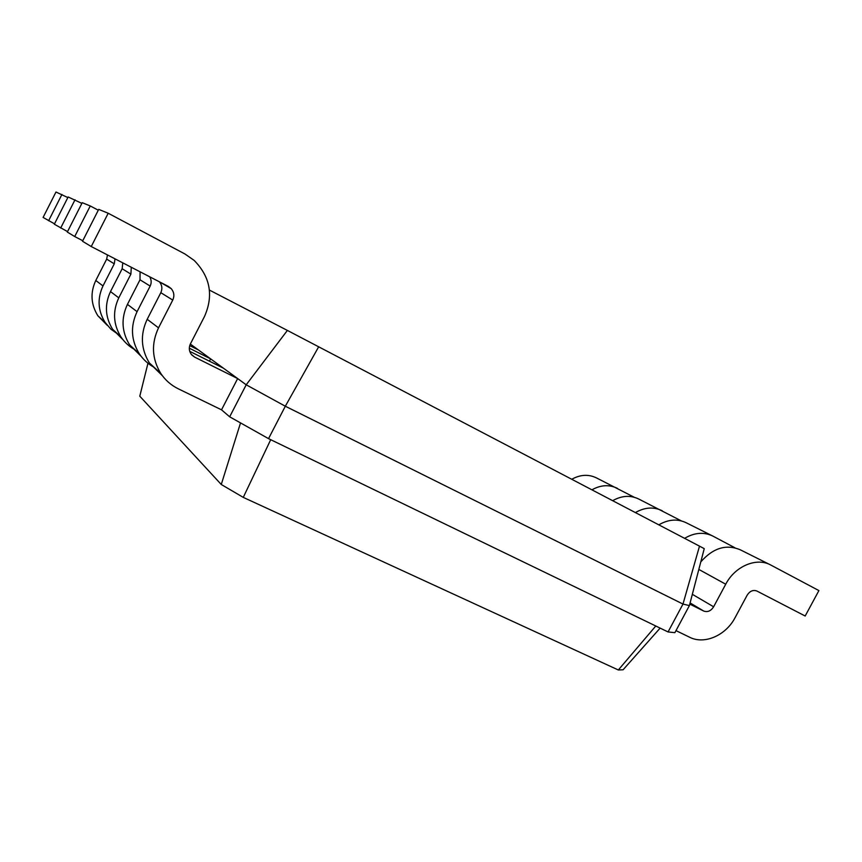 <?xml version="1.0" encoding="UTF-8"?>
<svg xmlns="http://www.w3.org/2000/svg" width="862" height="862" viewBox="0 0 862 862"><rect width="100%" height="100%" fill="white"/><g stroke="black" fill="none" stroke-linecap="round" stroke-linejoin="round"><path stroke-width="1.29" d="M67.839 197.57L55.976 192.021L43.1 217.429L54.521 223.829M107.47 254.936L106.672 259.128L95.79 280.484C90.165 292.617 90.855 304.361 97.848 315.751L107.287 325.362M61.935 194.446L48.606 220.758M115.002 258.837L114.269 263.837L102.998 285.936C97.18 298.478 97.869 310.632 105.089 322.377L110.886 329.165L118.148 334.337M209.412 290.074L287.38 330.426L246.198 384.797L285.322 406.228L682.984 604.068L689.395 605.587L674.892 632.665L668.061 631.943L682.984 604.068L699.502 546.142L704.243 548.652L689.395 605.587M190.33 344.057L246.198 384.797L229.669 416.809L268.535 438.639L668.061 631.943M287.38 330.426L699.502 546.142M318.681 346.772L285.322 406.228L268.535 438.639M191.773 354.928L194.629 357.105L237.653 378.569L221.523 409.827L229.669 416.809M223.387 368.16L189.748 351.34M189.317 348.183L210.619 358.851L209.423 361.178M198.443 349.972L189.726 345.597M240.53 422.919L221.265 484.487L243.267 497.385L618.323 669.979L623.097 669.774L660.141 628.107M147.962 363.236L139.784 396.197L221.265 484.487M81.868 203.389L68.141 196.967L54.328 224.217L67.548 231.619M122.77 262.856L122.156 268.728L110.498 291.582C104.464 304.566 105.164 317.13 112.61 329.262L122.997 339.747M194.629 357.105L191.375 354.454C189.015 351.157 188.692 347.634 190.416 343.884L204.531 316.408C213.722 295.494 210.263 276.821 194.155 260.399L185.028 254.031L108.192 213.237L91.253 246.543L168.413 286.475L171.236 288.651C174.102 292.143 174.609 295.957 172.756 300.073L158.522 327.851C151.152 343.626 151.884 358.786 160.72 373.343C165.213 380.11 171.075 385.271 178.315 388.827L221.523 409.827M108.192 213.237L98.71 209.38L82.504 241.252L91.253 246.543M159.448 281.831C162.11 285.182 162.562 288.792 160.817 292.681L147.186 319.296C140.14 334.413 140.872 348.97 149.374 362.956L162.336 375.66M98.29 210.209L90.262 205.953L74.714 236.544L82.774 240.724M149.686 276.777C151.486 279.805 151.647 282.908 150.16 286.076L137.08 311.656C130.302 326.192 131.035 340.188 139.245 353.679C143.103 359.465 148.07 364.023 154.147 367.331M75.026 199.768L60.674 228.053M131.293 267.263L130.884 274.138L118.784 297.853C112.523 311.311 113.234 324.327 120.917 336.88C124.527 342.279 129.16 346.535 134.838 349.638M90.262 205.953L82.224 202.689L67.311 232.072L74.714 236.544M140.075 271.81L140.01 279.784L127.436 304.383C120.939 318.347 121.661 331.838 129.602 344.832L141.142 356.318M270.711 439.695L243.267 497.385M689.783 604.1L703.694 611.039C707.594 612.429 710.913 611.007 713.628 606.783L725.729 584.221C735.049 566.108 756.728 557.046 770.854 565.073L818.9 590.589L805.173 616.018L756.901 591.03C753.108 589.63 749.854 591.02 747.138 595.222L735.124 617.58C725.933 635.423 704.426 644.862 689.643 637.244L675.991 630.618M655.788 626.006L618.323 669.979M571.754 479.261C580.395 474.499 588.681 474.078 596.623 477.979L634.152 497.223M700.784 561.905C713.154 547.866 726.397 543.868 740.512 549.902L770.854 565.073M591.935 489.821C600.814 484.875 609.315 484.401 617.461 488.388M684.6 538.33C694.556 532.49 704.038 531.768 713.014 536.164L734.898 547.758M612.677 500.682C621.804 495.531 630.531 495.003 638.861 499.087L681.336 520.885M658.827 524.839C668.492 519.247 677.704 518.601 686.464 522.889L713.014 536.164M635.391 512.578C644.787 507.212 653.752 506.619 662.296 510.8M95.79 280.484L102.998 285.936M106.672 259.128L114.269 263.837M110.498 291.582L118.784 297.853M122.156 268.728L130.884 274.138M703.694 611.039L690.085 602.915M147.186 319.296L158.522 327.851M160.817 292.681L172.756 300.073M127.436 304.383L137.08 311.656M140.01 279.784L150.16 286.076M713.628 606.783L692.337 594.317M725.729 584.221L698.823 569.426M105.089 322.377L97.848 315.751M120.917 336.88L112.61 329.262M160.72 373.343L149.374 362.956M171.236 288.651L160.321 282.283M139.245 353.679L129.602 344.832"/></g></svg>
